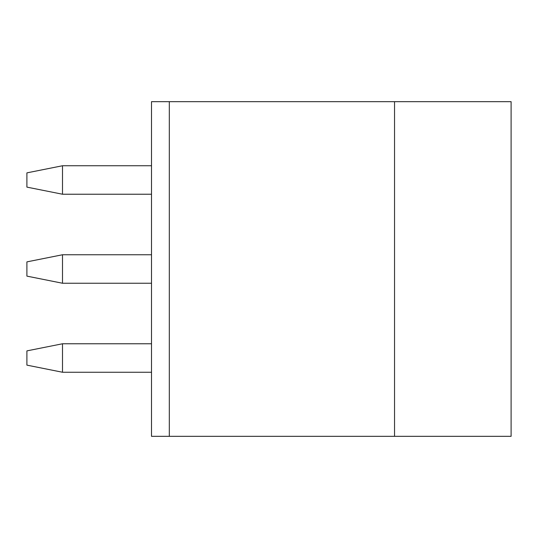 <?xml version="1.0" encoding="UTF-8"?>
<svg xmlns="http://www.w3.org/2000/svg" width="538" height="538" viewBox="0 0 538 538"><rect width="100%" height="100%" fill="white"/><g stroke="black" fill="none" stroke-linecap="round" stroke-linejoin="round"><path stroke-width="0.81" d="M511.1 101.669L511.1 436.331L394.542 436.331L394.542 101.669L511.1 101.669M394.542 436.331L169.309 436.331L169.309 101.669L394.542 101.669M169.309 101.669L151.508 101.669L151.508 436.331L169.309 436.331M62.502 194.231L62.502 165.751L26.9 172.873L26.9 187.116L62.502 194.231L151.508 194.231M151.508 165.751L62.502 165.751M62.502 283.244L62.502 254.756L26.9 261.878L26.9 276.122L62.502 283.244L151.508 283.244M151.508 254.756L62.502 254.756M151.508 372.249L62.502 372.249L26.9 365.127L26.9 350.884L62.502 343.769L151.508 343.769M62.502 372.249L62.502 343.769"/></g></svg>
